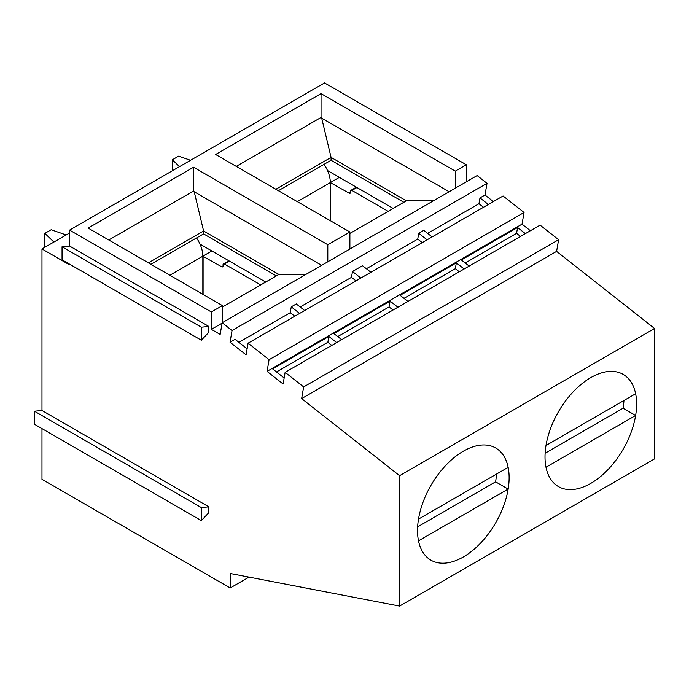 <?xml version="1.0" encoding="UTF-8"?>
<svg xmlns="http://www.w3.org/2000/svg" width="689" height="689" viewBox="0 0 689 689"><rect width="100%" height="100%" fill="white"/><g stroke="black" fill="none" stroke-linecap="round" stroke-linejoin="round"><path stroke-width="1.03" d="M466.332 181.801L466.332 164.766L324.553 82.913L69.58 230.109L69.58 246.051L62.053 246.774L62.053 259.813L201.334 340.228L208.862 332.253L208.862 326.457L69.58 246.051M493.35 201.584L484.996 195.004L487.02 183.334L477.141 175.566L222.177 322.762L220.153 334.432L211.368 329.359L211.368 311.971L69.58 230.109M530.392 230.737L522.029 224.158L524.053 212.496L503.065 195.977L248.1 343.174L246.076 354.844L230.031 342.209L232.047 330.539L222.177 322.762M41.977 428.61L41.977 479.32L230.195 587.984L230.195 573.489L399.586 606.087L654.55 458.891L654.55 328.489L556.6 251.373L558.615 239.712L540.098 225.131L285.134 372.336L283.11 383.997L267.065 371.362L269.089 359.701L248.1 343.174M236.258 166.385L321.04 117.44L321.703 118.163L331.073 157.376L275.867 189.251M69.58 264.163L69.58 264.886L41.977 248.944L41.977 410.498L34.45 411.221L34.45 424.26L201.334 520.608L208.862 512.642L208.862 506.846L41.977 410.498M399.586 606.087L399.586 475.694L301.636 398.578L303.651 386.917L285.134 372.336M230.195 587.984L249.013 577.115M509.128 477.649A64.766 37.395 -60 0 1 480.853 542.829A64.766 37.395 -60 0 1 430.944 560.183A64.766 37.395 -60 0 1 430.944 485.392A64.766 37.395 -60 0 1 495.71 447.996A64.766 37.395 -60 0 1 509.128 477.649M399.586 475.694L654.55 328.489M636.61 404.047A64.766 37.395 -60 0 1 608.335 469.226A64.766 37.395 -60 0 1 558.426 486.58A64.766 37.395 -60 0 1 558.426 411.789A64.766 37.395 -60 0 1 623.192 374.394A64.766 37.395 -60 0 1 636.61 404.047M301.636 398.578L556.6 251.373M303.651 386.917L558.615 239.712M464.136 268.986L456.351 262.853L400.137 295.314L407.922 301.446M525.371 233.64L517.577 227.508L461.372 259.96L469.157 266.092M267.065 371.362L522.029 224.158M336.654 342.588L328.868 336.456L272.655 368.916L284.161 377.968M397.889 307.234L390.095 301.11L333.881 333.562L341.675 339.694M269.089 359.701L524.053 212.496M247.118 348.815L235.052 339.307L230.031 342.209M232.047 330.539L487.02 183.334M238.894 342.338L290.25 312.685L291.266 306.855L296.279 303.952L304.641 310.532M300.128 306.984L351.485 277.331L352.492 271.5L362.535 265.704L370.889 272.284M366.376 268.736L417.732 239.083L418.748 233.252L423.761 230.35L432.124 236.93M427.611 233.382L478.967 203.729L479.975 197.898L484.996 195.004M222.108 323.158L211.368 329.359M222.409 322.624L222.409 305.597L88.158 228.085L193.549 167.229L327.809 244.741L349.891 231.995L215.64 154.482L321.04 93.626L455.291 171.148L455.291 188.175M108.776 239.987L193.549 191.042L194.22 191.766L203.591 230.979L148.385 262.853M193.549 191.042L193.549 167.229M466.332 164.766L455.291 171.148M222.409 305.597L211.368 311.971M208.862 326.457L201.334 327.189L62.053 246.774M201.334 327.189L201.334 340.228M41.977 248.944L69.58 233.011M208.862 506.846L201.334 507.569L34.45 411.221M201.334 507.569L201.334 520.608M349.891 249.03L349.891 231.995M327.809 261.777L327.809 244.741M327.482 170.519L393.186 208.448M291.266 306.855L299.62 313.435M418.748 233.252L427.102 239.832M305.864 274.446L278.873 274.446L203.591 230.979L203.591 233.881L150.891 264.309M222.409 307.044L278.873 274.446M194.22 191.766L321.651 265.334M433.347 200.843L406.364 200.843L331.073 157.376L331.073 160.279L278.373 190.707M349.891 233.442L406.364 200.843M321.703 118.163L449.133 191.731M403.849 202.29L331.073 160.279M321.04 117.44L321.04 93.626M459.279 271.793L455.343 268.684L403.978 298.337M455.343 268.684L456.351 262.853M520.514 236.439L516.569 233.338L465.213 262.983M516.569 233.338L517.577 227.508M478.967 203.729L483.48 207.286M479.975 197.898L488.337 204.478M417.732 239.083L422.245 242.631M276.367 275.893L203.591 233.881M199.999 244.121L265.704 282.051M331.797 345.396L327.852 342.287L276.496 371.939M327.852 342.287L328.868 336.456M393.031 310.041L389.087 306.941L337.731 336.585M389.087 306.941L390.095 301.11M351.485 277.331L355.998 280.879M352.492 271.5L360.847 278.08M290.25 312.685L294.763 316.234M66.196 234.966L51.141 229.747L44.863 233.373L53.897 242.063M44.863 247.282L44.863 233.373M190.543 160.279L178.623 156.153L172.345 159.77L179.502 166.652M172.345 170.777L172.345 159.77M228.869 260.786L223.443 263.921A1.955 1.128 60 0 0 223.038 264.809L223.038 265.971A1.955 1.128 60 0 1 222.633 266.867A1.955 1.128 60 0 1 221.66 266.772L202.842 256.196A22.358 12.91 -120 0 0 196.529 237.955M223.443 263.921A1.955 1.128 60 0 1 224.416 264.016L260.683 284.953M203.091 256.05L211.876 250.977M356.351 187.184L350.925 190.319A1.955 1.128 60 0 0 350.52 191.215L350.52 192.369A1.955 1.128 60 0 1 350.115 193.264A1.955 1.128 60 0 1 349.142 193.17L330.324 182.594A22.358 12.91 -120 0 0 324.011 164.352M350.925 190.319A1.955 1.128 60 0 1 351.907 190.414L388.165 211.351M330.574 182.447L339.358 177.374M545.989 445.499A64.766 37.395 -60 0 1 577.744 387.347A64.766 37.395 -60 0 1 623.192 374.394A64.766 37.395 -60 0 1 635.628 393.746L545.989 445.499M623.95 400.49A64.766 37.395 -60 0 1 623.08 408.232L545.12 453.25M635.628 415.476L545.989 467.237A64.766 37.395 -60 0 0 558.426 486.58A64.766 37.395 -60 0 0 603.874 473.636A64.766 37.395 -60 0 0 635.628 415.476L623.08 408.232M508.146 489.078L418.507 540.839A64.766 37.395 -60 0 0 430.944 560.183A64.766 37.395 -60 0 0 476.392 547.238A64.766 37.395 -60 0 0 508.146 489.078L495.598 481.835L417.637 526.852M418.507 519.101A64.766 37.395 -60 0 1 450.261 460.95A64.766 37.395 -60 0 1 495.71 447.996A64.766 37.395 -60 0 1 508.146 467.349L418.507 519.101M496.468 474.092A64.766 37.395 -60 0 1 495.598 481.835M229.437 261.114L224.416 264.016M223.038 265.971L221.66 266.772M203.091 256.196L203.091 294.444M202.842 294.298L202.842 256.196L169.838 275.247M356.919 187.52L351.907 190.414M350.52 192.369L349.142 193.17M330.574 182.594L330.574 220.842M330.324 220.695L330.324 182.594L297.321 201.644"/></g></svg>
